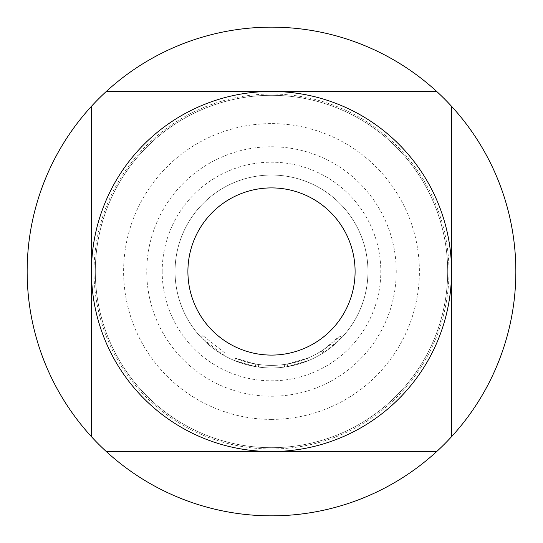 <?xml version="1.0" encoding="UTF-8"?>
<svg xmlns="http://www.w3.org/2000/svg" width="543" height="543" viewBox="0 0 543 543"><rect width="100%" height="100%" fill="white"/><g stroke="black" fill="none" stroke-linecap="round" stroke-linejoin="round"><path stroke-width="0.41" stroke-dasharray="2.71 2.04" d="M224.721 352.896L202.912 335.601L224.721 352.896L223.438 355.129L201.032 337.359L223.438 355.129L224.721 352.896M271.5 95.31A176.19 176.19 0 0 1 447.69 271.5A176.19 176.19 0 0 1 271.5 447.69A176.19 176.19 0 0 1 95.31 271.5A176.19 176.19 0 0 1 271.5 95.31A176.19 176.19 0 0 0 95.31 271.5A176.19 176.19 0 0 0 271.5 447.69A176.19 176.19 0 0 0 447.69 271.5A176.19 176.19 0 0 0 271.5 95.31A176.19 176.19 0 0 1 447.69 271.5A176.19 176.19 0 0 1 271.5 447.69A176.19 176.19 0 0 0 447.69 271.5A176.19 176.19 0 0 0 271.5 95.31A176.19 176.19 0 0 0 95.31 271.5A176.19 176.19 0 0 0 271.5 447.69A176.19 176.19 0 0 0 447.69 271.5A176.19 176.19 0 0 0 271.5 95.31A176.19 176.19 0 0 0 95.31 271.5A176.19 176.19 0 0 0 271.5 447.69A176.19 176.19 0 0 0 447.69 271.5A176.19 176.19 0 0 0 271.5 95.31A176.19 176.19 0 0 0 95.31 271.5A176.19 176.19 0 0 0 271.5 447.69A176.19 176.19 0 0 0 447.69 271.5A176.19 176.19 0 0 0 271.5 95.31A176.19 176.19 0 0 0 95.31 271.5A176.19 176.19 0 0 0 271.5 447.69A176.19 176.19 0 0 1 95.31 271.5A176.19 176.19 0 0 1 271.5 95.31M271.5 419.393A147.893 147.893 0 0 0 419.393 271.5A147.893 147.893 0 0 0 271.5 123.607A147.893 147.893 0 0 0 123.607 271.5A147.893 147.893 0 0 0 271.5 419.393M271.5 448.973A177.473 177.473 0 0 0 448.973 271.5A177.473 177.473 0 0 0 271.5 94.027A177.473 177.473 0 0 0 94.027 271.5A177.473 177.473 0 0 0 271.5 448.973M271.5 515.85A244.35 244.35 0 0 0 515.85 271.5A244.35 244.35 0 0 0 271.5 27.15A244.35 244.35 0 0 0 27.15 271.5A244.35 244.35 0 0 0 271.5 515.85M271.5 451.545A180.045 180.045 0 0 0 451.545 271.5A180.045 180.045 0 0 0 271.5 91.455A180.045 180.045 0 0 0 91.455 271.5A180.045 180.045 0 0 0 271.5 451.545A180.045 180.045 0 0 0 451.545 271.5A180.045 180.045 0 0 0 271.5 91.455A180.045 180.045 0 0 0 91.455 271.5A180.045 180.045 0 0 0 271.5 451.545M271.5 146.753A124.747 124.747 0 0 1 396.247 271.5A124.747 124.747 0 0 1 271.5 396.247A124.747 124.747 0 0 1 146.753 271.5A124.747 124.747 0 0 1 271.5 146.753M367.957 271.5A96.457 96.457 0 0 0 271.5 175.043A96.457 96.457 0 0 0 175.043 271.5A96.457 96.457 0 0 0 271.5 367.957A96.457 96.457 0 0 0 367.957 271.5A96.457 96.457 0 0 0 271.5 175.043A96.457 96.457 0 0 0 175.043 271.5A96.457 96.457 0 0 0 271.5 367.957A96.457 96.457 0 0 0 367.957 271.5M162.187 271.5A109.313 109.313 0 0 1 271.5 162.187A109.313 109.313 0 0 1 380.813 271.5A109.313 109.313 0 0 1 271.5 380.813A109.313 109.313 0 0 1 162.187 271.5M451.545 271.5A180.045 180.045 0 0 0 271.5 91.455A180.045 180.045 0 0 0 91.455 271.5A180.045 180.045 0 0 0 271.5 451.545A180.045 180.045 0 0 0 451.545 271.5M355.095 271.5A83.595 83.595 0 0 0 271.5 187.905A83.595 83.595 0 0 0 187.905 271.5A83.595 83.595 0 0 0 271.5 355.095A83.595 83.595 0 0 0 355.095 271.5M322.732 353.221L321.368 351.043A93.885 93.885 0 0 1 258.773 364.516L258.42 367.061L258.773 364.516A93.885 93.885 0 0 0 284.227 364.516L285.713 364.299L286.107 366.844L285.713 364.299L286.107 366.844L285.713 364.299L284.227 364.516L285.713 364.299A93.885 93.885 0 0 0 307.365 358.258A93.885 93.885 0 0 1 255.801 364.061L255.373 366.593L255.801 364.061A93.885 93.885 0 0 0 307.365 358.258A93.885 93.885 0 0 1 235.635 358.258L234.651 360.64L235.635 358.258L255.801 364.061L235.635 358.258A93.885 93.885 0 0 0 307.365 358.258A93.885 93.885 0 0 1 258.773 364.516L257.287 364.299L258.773 364.516L257.287 364.299L258.773 364.516L257.287 364.299L258.773 364.516L258.42 367.061L256.893 366.844L258.42 367.061A96.457 96.457 0 0 0 308.349 360.64L287.627 366.593L308.349 360.64A96.457 96.457 0 0 1 255.373 366.593L234.651 360.64L255.373 366.593A96.457 96.457 0 0 0 308.349 360.64A96.457 96.457 0 0 1 258.42 367.061A96.457 96.457 0 0 0 322.732 353.221L324.035 352.393A96.457 96.457 0 0 0 341.757 337.583L325.325 351.538A96.457 96.457 0 0 1 255.373 366.593A96.457 96.457 0 0 0 287.627 366.593L308.349 360.64A96.457 96.457 0 0 1 286.107 366.844L284.58 367.061A96.457 96.457 0 0 1 234.651 360.64A96.457 96.457 0 0 0 287.627 366.593A96.457 96.457 0 0 1 234.651 360.64A96.457 96.457 0 0 0 284.58 367.061A96.457 96.457 0 0 1 258.42 367.061L256.893 366.844L258.42 367.061A96.457 96.457 0 0 0 308.349 360.64A96.457 96.457 0 0 1 255.373 366.593L234.651 360.64L255.373 366.593A96.457 96.457 0 0 0 308.349 360.64A96.457 96.457 0 0 1 258.42 367.061L258.773 364.516A93.885 93.885 0 0 0 307.365 358.258L308.349 360.64A96.457 96.457 0 0 1 234.651 360.64A96.457 96.457 0 0 0 308.349 360.64L307.365 358.258L308.349 360.64L307.365 358.258L308.349 360.64L307.365 358.258L308.349 360.64L307.365 358.258L308.349 360.64L307.365 358.258L287.199 364.061L287.627 366.593L287.199 364.061L307.365 358.258L308.349 360.64M451.545 106.306L451.545 436.694M106.306 91.455L436.694 91.455M91.455 436.694L91.455 106.306M436.694 451.545L106.306 451.545M257.287 364.299L256.893 366.844L257.287 364.299M307.365 358.258A93.885 93.885 0 0 1 255.801 364.061L255.373 366.593L255.801 364.061A93.885 93.885 0 0 0 287.199 364.061A93.885 93.885 0 0 1 235.635 358.258L234.651 360.64L235.635 358.258A93.885 93.885 0 0 0 284.227 364.516A93.885 93.885 0 0 1 235.635 358.258L234.651 360.64L235.635 358.258A93.885 93.885 0 0 0 287.199 364.061L307.365 358.258A93.885 93.885 0 0 1 258.773 364.516L258.42 367.061L258.773 364.516A93.885 93.885 0 0 0 307.365 358.258A93.885 93.885 0 0 1 255.801 364.061A93.885 93.885 0 0 0 323.886 349.407L325.325 351.538M321.368 351.043L322.637 350.235A93.885 93.885 0 0 0 339.884 335.825L341.757 337.583L339.884 335.825L323.886 349.407M284.227 364.516L284.58 367.061M322.637 350.235L324.035 352.393L322.637 350.235M235.635 358.258L234.651 360.64M201.032 337.359L202.912 335.601L201.032 337.359M255.801 364.061L255.373 366.593L255.801 364.061M287.199 364.061L287.627 366.593"/><path stroke-width="0.81" d="M436.694 451.545L106.306 451.545A244.35 244.35 0 0 1 271.5 27.15A244.35 244.35 0 0 1 451.545 106.306L451.545 436.694A244.35 244.35 0 0 1 106.306 451.545M106.306 91.455L436.694 91.455M451.545 106.306A244.35 244.35 0 0 1 451.545 436.694M451.545 271.5A180.045 180.045 0 0 0 271.5 91.455A180.045 180.045 0 0 0 91.455 271.5A180.045 180.045 0 0 0 271.5 451.545A180.045 180.045 0 0 0 451.545 271.5M355.095 271.5A83.595 83.595 0 0 1 271.5 355.095A83.595 83.595 0 0 1 187.905 271.5A83.595 83.595 0 0 1 271.5 187.905A83.595 83.595 0 0 1 355.095 271.5A83.595 83.595 0 0 1 271.5 355.095A83.595 83.595 0 0 1 187.905 271.5A83.595 83.595 0 0 1 271.5 187.905A83.595 83.595 0 0 1 355.095 271.5M91.455 436.694L91.455 106.306"/></g></svg>
